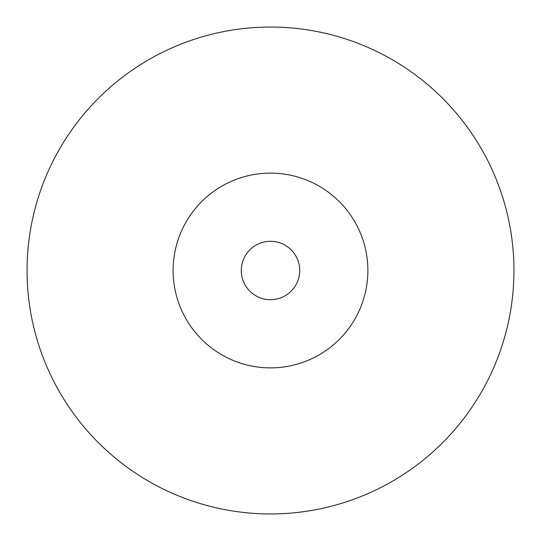 <?xml version="1.0" encoding="UTF-8"?>
<svg xmlns="http://www.w3.org/2000/svg" width="541" height="541" viewBox="0 0 541 541"><rect width="100%" height="100%" fill="white"/><g stroke="black" fill="none" stroke-linecap="round" stroke-linejoin="round"><path stroke-width="0.81" d="M513.95 270.5A243.45 243.45 0 0 0 148.775 59.666A243.45 243.45 0 0 0 148.775 481.334A243.45 243.45 0 0 0 513.95 270.5M367.88 270.5A97.38 97.38 0 0 1 221.81 354.835A97.38 97.38 0 0 1 221.81 186.165A97.38 97.38 0 0 1 367.88 270.5M241.286 270.5A29.214 29.214 0 0 1 285.107 245.201A29.214 29.214 0 0 1 285.107 295.799A29.214 29.214 0 0 1 241.286 270.5"/></g></svg>
